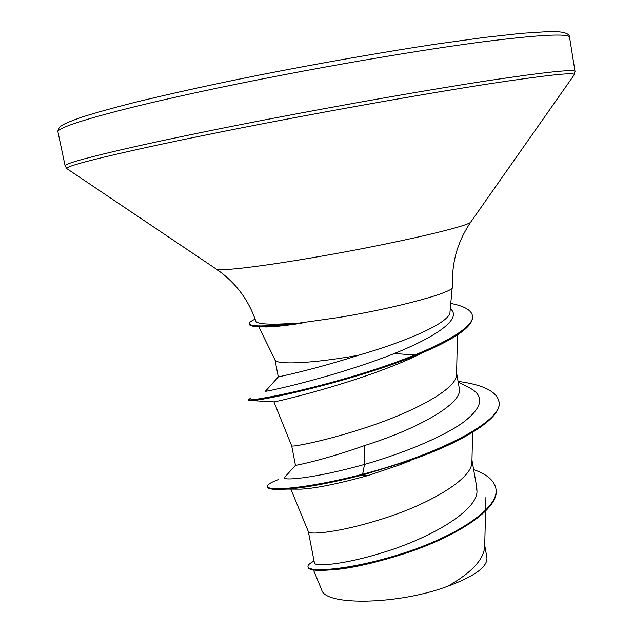 <?xml version="1.0" encoding="UTF-8"?>
<svg xmlns="http://www.w3.org/2000/svg" width="633" height="633" viewBox="0 0 633 633"><rect width="100%" height="100%" fill="white"/><g stroke="black" fill="none" stroke-linecap="round" stroke-linejoin="round"><path stroke-width="0.95" d="M274.983 359.837L278.291 376.88C277.491 377.078 307.749 370.946 348.316 358.468L358.31 355.319L348.055 357.059C307.804 363.643 276.724 364.648 275.094 360.066L258.715 326.675M358.31 355.319C406.877 341.361 450.372 322.434 450 311.998L452.152 288.086M301.181 322.933L302.028 323.147C285.412 325.663 273.321 326.937 265.749 326.976L260.907 326.723M67.335 168.971L66.932 168.695C61.33 166.091 141.657 146.998 267.664 122.794C346.014 107.713 430.915 92.806 488.565 83.896C546.271 75.153 574.859 72.067 574.329 74.654L470.778 222.017C457.255 242.083 451.25 263.692 452.761 286.828C455.396 291.924 398.054 307.741 338.465 317.529L296.125 323.51L295.69 323.162C270.623 324.966 257.33 324.294 255.803 321.16C248.46 299.559 235.334 282.231 216.415 269.167C219.825 271.502 263.352 266.358 321.073 256.223C395.918 243.246 469.227 226.171 470.778 222.017L471.007 221.7M308.35 531.625L314.435 562.943C314.356 566.986 344.819 564.691 384.508 552.039C431.366 537.623 476.815 510.863 476.989 491.501L476.791 487.434L471.965 460.104M290.816 489.103L308.39 531.72C309.078 535.122 339.423 532.242 378.534 520.089C426.626 505.672 472.978 479.434 471.933 461.504L472.622 432.371M250.621 398.315L248.286 399.558L248.429 400.285L251.064 400.554C263.312 401.013 363.571 378.566 425.202 351.584L411.529 358.112C355.097 383.543 275.252 402.137 273.931 401.876L291.71 445.933L295.469 465.295C294.772 465.777 324.65 459.827 364.6 445.545C415.667 429.665 464.068 403.617 459.234 387.974L456.615 373.106M291.71 445.933C291.441 447.096 321.714 441.881 361.506 429C410.342 413.626 457.786 389.335 456.591 374.111L457.445 334.952M416.743 355.137L394.256 353.523M388.496 558.535C366.816 564.699 348.736 568.418 334.256 569.692M484.72 545.242L486.912 557.633C487.711 566.764 474.647 576.307 447.697 586.269C398.806 604.8 325.204 606.034 321.73 589.98L313.477 570.016M447.697 586.269C471.197 572.944 483.517 559.881 484.672 547.07L485.574 511.353M364.6 445.545L364.513 464.424C312.749 478.952 278.939 481.341 284.969 476.934L295.484 465.302M408.609 461.125L409.385 461.156M475.945 482.647L476.989 491.501M458.205 382.103L468.436 387.317C485.107 395.427 483.264 407.185 462.905 422.591C442.158 437.458 402.477 453.513 364.513 464.424L362.646 474.22C306.609 488.779 267.213 491.35 267.458 486.389C267.276 484.585 271.043 482.267 278.742 479.45M408.301 461.259L409.132 461.259M473.642 469.607C486.809 474.188 494.215 480.463 495.861 488.407C500.117 507.737 456.947 535.819 404.273 552.886C351.544 570.119 308.176 572.802 307.994 566.638C307.773 565.063 309.798 563.22 314.079 561.107M410.777 460.215L401.393 464.29L368.406 475.462L362.788 475.003L410.777 460.215C465.841 440.995 502.808 416.981 498.954 401.741L498.828 401.013C505.53 420.526 436.62 455.198 362.646 474.22L362.788 475.003C329.912 483.224 304.544 487.924 286.694 489.111C274.366 489.887 267.996 489.222 267.601 487.109L267.458 486.389M406.758 461.924L407.494 461.924M495.861 488.407L495.987 489.119C500.244 508.473 457.089 536.578 404.416 553.638C351.695 570.871 308.318 573.53 308.136 567.342L307.994 566.638M368.406 475.462C338.014 483.818 315.535 488.383 300.968 489.159L286.694 489.111M278.322 376.88L265.488 391.194C262.339 392.492 315.076 381.675 371.911 361.862C428.85 342.129 464.519 319.657 450.292 308.777M498.828 401.013C496.153 391.17 482.568 384.627 458.07 381.375M248.286 399.558C247.55 401.852 301.522 392.381 364.505 372.79C427.544 353.285 476.04 328.97 472.424 315.487C471.102 309.956 463.886 305.937 450.767 303.436M425.202 351.584C457.841 337.31 473.626 325.528 472.558 316.231L472.424 315.487M295.69 323.162C266.05 326.66 250.581 326.834 249.275 323.7C249.109 322.521 251.056 321.01 255.131 319.151M302.028 323.147C283.774 325.552 269.927 326.731 260.495 326.699C253.406 326.636 249.719 325.876 249.426 324.436L249.275 323.7M259.142 79.584C337.452 64.075 422.504 49.77 480.835 42.087C539.269 34.68 568.853 33.122 569.581 37.402C569.724 34.372 566.131 32.512 558.812 31.824L547.592 31.65L521.173 33.359L483.351 37.561L435.417 44.199C381.667 52.357 319.546 63.229 259.214 75.074C211.311 84.68 168.18 94.182 133.864 102.625C112.69 108.029 95.464 112.824 82.187 117.018C71.023 120.99 64.257 123.807 61.884 125.453C58.893 127.423 57.603 129.678 58.014 132.218C53.346 126.616 133.61 104.366 259.142 79.584M216.082 268.946L66.932 168.695L65.144 166.012C61.029 162.926 141.602 143.612 266.754 119.518C344.827 104.453 429.443 89.633 487.355 80.763C545.353 72.051 574.582 68.965 575.041 71.513L569.581 37.402M575.041 71.513L574.052 75.058M485.938 497.214L485.598 510.467M273.931 401.884L251.064 400.554M65.144 166.012L58.014 132.218M265.749 326.976L260.495 326.699"/></g></svg>
